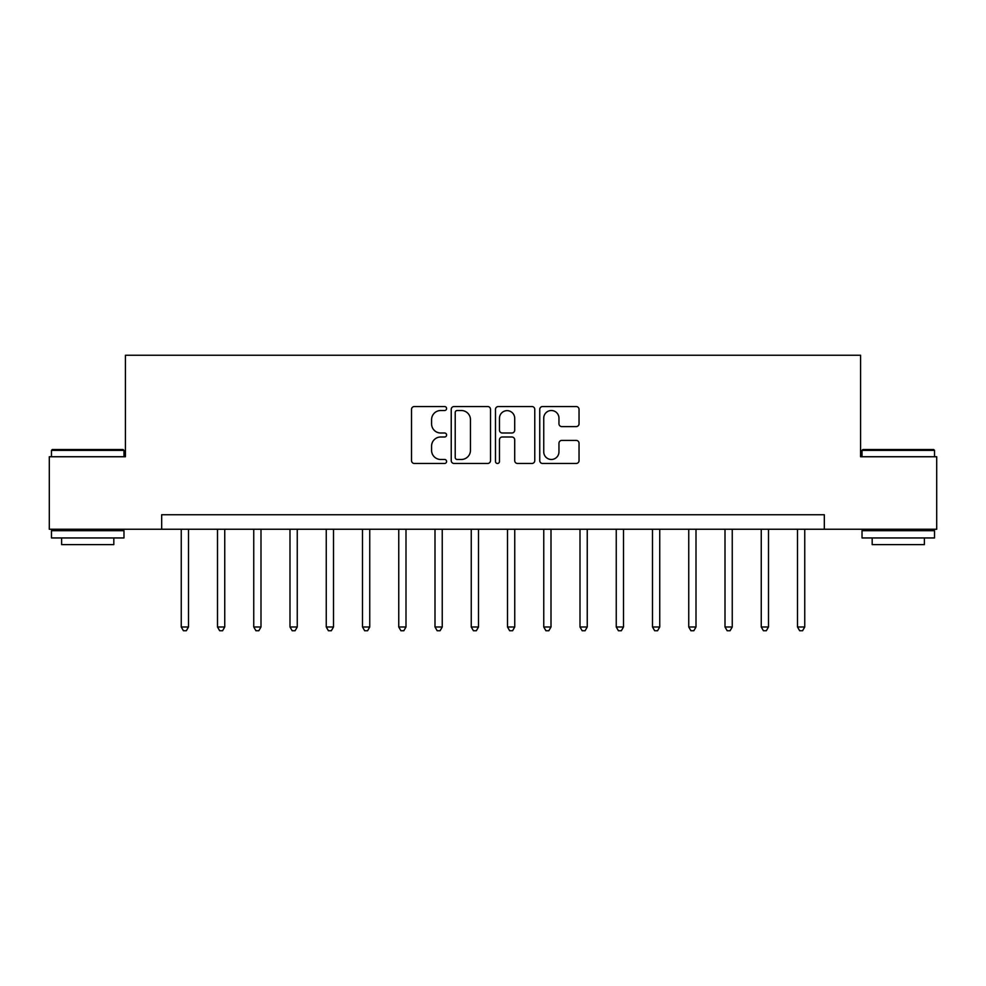 <?xml version="1.0" encoding="UTF-8"?>
<svg xmlns="http://www.w3.org/2000/svg" width="986" height="986" viewBox="0 0 986 986"><rect width="100%" height="100%" fill="white"/><g stroke="black" fill="none" stroke-linecap="round" stroke-linejoin="round"><path stroke-width="1.48" d="M446.596 408.524A1.997 1.997 0 0 0 444.612 406.54L414.366 406.54A2.847 2.847 0 0 0 411.519 409.387L411.519 460.622A2.847 2.847 0 0 0 414.366 463.469L444.612 463.469A1.997 1.997 0 0 0 446.596 461.473A1.997 1.997 0 0 0 444.612 459.476L440.693 459.476A9.108 9.108 0 0 1 431.585 450.368L431.585 446.103A9.108 9.108 0 0 1 440.693 436.995L444.612 436.995A1.997 1.997 0 0 0 446.596 434.999A1.997 1.997 0 0 0 444.612 433.002L440.693 433.002A9.108 9.108 0 0 1 431.585 423.894L431.585 419.629A9.108 9.108 0 0 1 440.693 410.521L444.612 410.521A1.997 1.997 0 0 0 446.596 408.524M576.194 426.605A2.847 2.847 0 0 0 579.041 423.758L579.041 409.387A2.847 2.847 0 0 0 576.194 406.54L542.596 406.54A2.847 2.847 0 0 0 539.749 409.387L539.749 460.622A2.847 2.847 0 0 0 542.596 463.469L576.194 463.469A2.847 2.847 0 0 0 579.041 460.622L579.041 443.256A2.847 2.847 0 0 0 576.194 440.409L561.81 440.409A2.847 2.847 0 0 0 558.963 443.256L558.963 451.871A7.617 7.617 0 0 1 551.359 459.476A7.617 7.617 0 0 1 543.742 451.871L543.742 418.138A7.617 7.617 0 0 1 551.359 410.521A7.617 7.617 0 0 1 558.963 418.138L558.963 423.758A2.847 2.847 0 0 0 561.81 426.605L576.194 426.605M161.679 529.248L49.3 529.248L49.3 456.752L125.419 456.752L125.419 355.256L860.581 355.256L860.581 456.752L936.7 456.752L936.7 529.248L824.321 529.248L824.321 514.754L161.679 514.754L161.679 529.248L824.321 529.248M490.51 409.387A2.847 2.847 0 0 0 487.663 406.54L454.078 406.54A2.847 2.847 0 0 0 451.231 409.387L451.231 460.622A2.847 2.847 0 0 0 454.078 463.469L487.663 463.469A2.847 2.847 0 0 0 490.51 460.622L490.51 409.387M498.337 406.54L531.922 406.54A2.847 2.847 0 0 1 534.769 409.387L534.769 460.622A2.847 2.847 0 0 1 531.922 463.469L517.551 463.469A2.847 2.847 0 0 1 514.704 460.622L514.704 439.842A2.847 2.847 0 0 0 511.857 436.995L502.318 436.995A2.847 2.847 0 0 0 499.471 439.842L499.471 461.473A1.997 1.997 0 0 1 497.486 463.469A1.997 1.997 0 0 1 495.49 461.473L495.49 409.387A2.847 2.847 0 0 1 498.337 406.54M457.208 410.521A1.997 1.997 0 0 0 455.212 412.518L455.212 457.492A1.997 1.997 0 0 0 457.208 459.476L461.337 459.476A9.108 9.108 0 0 0 470.445 450.368L470.445 419.629A9.108 9.108 0 0 0 461.337 410.521L457.208 410.521M514.704 418.274A7.617 7.617 0 0 0 507.087 410.657A7.617 7.617 0 0 0 499.471 418.274L499.471 430.155A2.847 2.847 0 0 0 502.318 433.002L511.857 433.002A2.847 2.847 0 0 0 514.704 430.155L514.704 418.274M181.251 529.248L181.251 626.985L188.499 626.985L188.499 529.248M188.499 626.985L186.329 630.744L183.421 630.744L181.251 626.985M217.499 529.248L217.499 626.985L224.746 626.985L224.746 529.248M224.746 626.985L222.577 630.744L219.681 630.744L217.499 626.985M253.747 529.248L253.747 626.985L260.994 626.985L260.994 529.248M260.994 626.985L258.825 630.744L255.929 630.744L253.747 626.985M289.995 529.248L289.995 626.985L297.254 626.985L297.254 529.248M297.254 626.985L295.073 630.744L292.176 630.744L289.995 626.985M326.255 529.248L326.255 626.985L333.502 626.985L333.502 529.248M333.502 626.985L331.321 630.744L328.424 630.744L326.255 626.985M52.344 449.505L123.102 449.505L123.977 450.368L51.469 450.368L52.344 449.505M87.729 537.949L51.469 537.949L51.469 530.702L123.977 530.702L123.977 537.949L87.729 537.949M113.821 537.949L113.821 544.617L61.625 544.617L61.625 537.949M862.898 449.505L933.656 449.505L934.531 450.368L862.023 450.368L862.898 449.505M898.271 537.949L862.023 537.949L862.023 530.702L934.531 530.702L934.531 537.949L898.271 537.949M924.375 537.949L924.375 544.617L872.179 544.617L872.179 537.949M362.503 529.248L362.503 626.985L369.75 626.985L369.75 529.248M369.75 626.985L367.581 630.744L364.672 630.744L362.503 626.985M398.751 529.248L398.751 626.985L405.998 626.985L405.998 529.248M405.998 626.985L403.829 630.744L400.92 630.744L398.751 626.985M434.999 529.248L434.999 626.985L442.246 626.985L442.246 529.248M442.246 626.985L440.076 630.744L437.18 630.744L434.999 626.985M471.246 529.248L471.246 626.985L478.506 626.985L478.506 529.248M478.506 626.985L476.324 630.744L473.428 630.744L471.246 626.985M507.494 529.248L507.494 626.985L514.754 626.985L514.754 529.248M514.754 626.985L512.572 630.744L509.676 630.744L507.494 626.985M543.754 529.248L543.754 626.985L551.001 626.985L551.001 529.248M551.001 626.985L548.82 630.744L545.924 630.744L543.754 626.985M580.002 529.248L580.002 626.985L587.249 626.985L587.249 529.248M587.249 626.985L585.08 630.744L582.171 630.744L580.002 626.985M616.25 529.248L616.25 626.985L623.497 626.985L623.497 529.248M623.497 626.985L621.328 630.744L618.419 630.744L616.25 626.985M652.498 529.248L652.498 626.985L659.745 626.985L659.745 529.248M659.745 626.985L657.576 630.744L654.679 630.744L652.498 626.985M688.746 529.248L688.746 626.985L696.005 626.985L696.005 529.248M696.005 626.985L693.824 630.744L690.927 630.744L688.746 626.985M725.006 529.248L725.006 626.985L732.253 626.985L732.253 529.248M732.253 626.985L730.071 630.744L727.175 630.744L725.006 626.985M761.254 529.248L761.254 626.985L768.501 626.985L768.501 529.248M768.501 626.985L766.319 630.744L763.423 630.744L761.254 626.985M797.501 529.248L797.501 626.985L804.749 626.985L804.749 529.248M804.749 626.985L802.579 630.744L799.671 630.744L797.501 626.985M51.469 456.752L51.469 450.368M68.009 530.702L68.009 529.248M107.449 530.702L107.449 529.248M123.977 456.752L123.977 450.368M862.023 456.752L862.023 450.368M878.551 530.702L878.551 529.248M917.991 530.702L917.991 529.248M934.531 456.752L934.531 450.368"/></g></svg>
